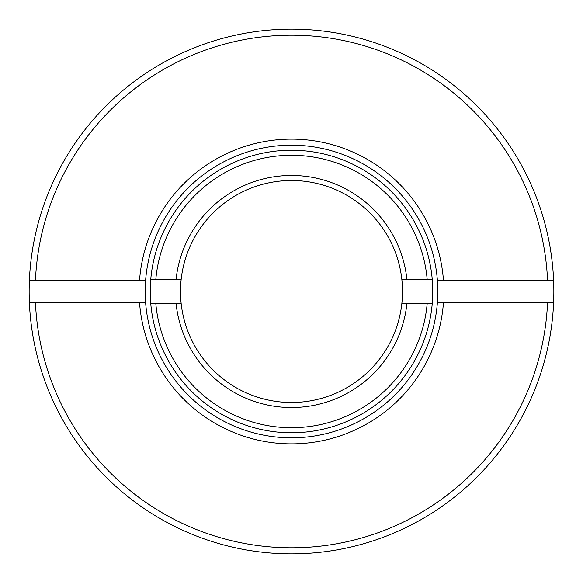 <?xml version="1.0" encoding="UTF-8"?>
<svg xmlns="http://www.w3.org/2000/svg" width="583" height="583" viewBox="0 0 583 583"><rect width="100%" height="100%" fill="white"/><g stroke="black" fill="none" stroke-linecap="round" stroke-linejoin="round"><path stroke-width="0.87" d="M29.383 280.401A262.35 262.35 0 0 0 291.5 553.85A262.35 262.35 0 0 0 553.617 280.401A262.35 262.35 0 0 0 291.5 29.15A262.35 262.35 0 0 0 29.383 280.401L35.446 280.401A256.294 256.294 0 0 1 291.5 35.206A256.294 256.294 0 0 1 547.554 280.401L553.617 280.401M35.446 280.401L139.541 280.401A152.367 152.367 0 0 1 291.5 139.133A152.367 152.367 0 0 1 443.459 280.401L547.554 280.401M553.617 302.599L547.554 302.599A256.294 256.294 0 0 1 291.5 547.794A256.294 256.294 0 0 1 35.446 302.599L29.383 302.599M443.459 280.401L437.388 280.401A146.311 146.311 0 0 0 291.5 145.189A146.311 146.311 0 0 0 145.612 280.401L139.541 280.401M547.554 302.599L443.459 302.599A152.367 152.367 0 0 1 291.5 443.867A152.367 152.367 0 0 1 139.541 302.599L35.446 302.599M437.388 280.401A146.311 146.311 0 0 1 437.388 302.599L443.459 302.599M139.541 302.599L145.612 302.599A146.311 146.311 0 0 0 291.5 437.811A146.311 146.311 0 0 0 437.388 302.599M145.612 302.599A146.311 146.311 0 0 1 145.612 280.401M401.833 303.612A110.996 110.996 0 0 1 181.167 303.612A110.996 110.996 0 0 1 291.5 180.504A110.996 110.996 0 0 1 401.833 303.612L406.905 303.612A116.039 116.039 0 0 1 176.095 303.612L150.757 303.612A141.268 141.268 0 0 0 291.5 432.768A141.268 141.268 0 0 0 432.243 279.388A141.268 141.268 0 0 0 291.5 150.232A141.268 141.268 0 0 0 150.757 303.612M181.167 303.612L176.095 303.612M401.833 279.388L432.243 279.388A141.268 141.268 0 0 1 432.243 303.612L427.179 303.612A136.218 136.218 0 0 1 155.821 303.612M150.757 279.388L181.167 279.388M176.095 279.388A116.039 116.039 0 0 1 406.905 279.388M155.821 279.388A136.218 136.218 0 0 1 427.179 279.388M427.179 303.612L406.905 303.612"/></g></svg>
